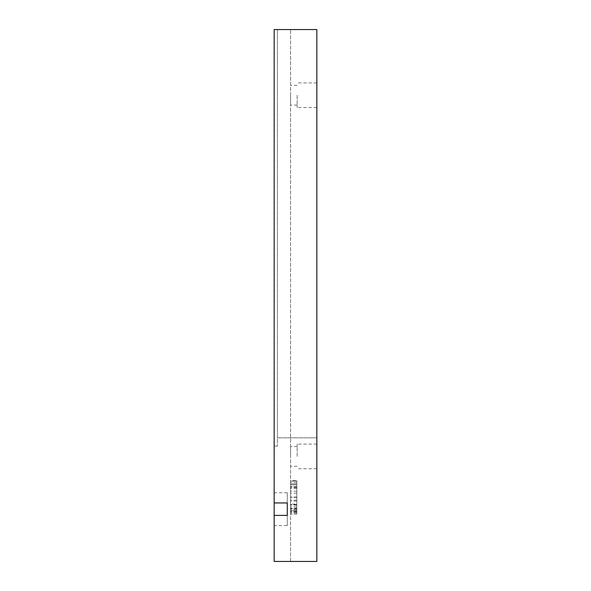 <?xml version="1.0" encoding="UTF-8"?>
<svg xmlns="http://www.w3.org/2000/svg" width="591" height="591" viewBox="0 0 591 591"><rect width="100%" height="100%" fill="white"/><g stroke="black" fill="none" stroke-linecap="round" stroke-linejoin="round"><path stroke-width="0.44" stroke-dasharray="2.96 2.22" d="M290.573 561.45L290.573 29.55L290.573 561.45L316.842 561.45L316.842 29.55L274.158 29.55L274.158 561.45L290.573 561.45M296.815 504.108L296.815 484.901L290.573 484.901L290.573 481.104L290.573 497.334L290.573 480.535L290.573 514.133L290.573 483.896L296.815 483.896L296.815 510.764L290.573 510.764L290.573 497.334L290.573 510.764L296.815 510.764L296.815 504.108L290.573 504.108M296.815 480.535L296.815 514.133L296.815 481.104L290.573 481.104L296.815 481.104L296.815 484.901L290.573 484.901L290.573 514.133L290.573 483.896L296.815 483.896L296.815 497.334L296.815 480.535L290.573 480.535M290.573 95.21L290.573 105.065L290.573 95.21M290.573 456.422L290.573 446.567L290.573 456.422M290.573 29.55L316.842 29.55L316.842 437.828L316.842 29.55L277.445 29.55L277.445 446.168L277.445 29.55L277.445 437.828L277.445 29.55L274.158 29.55L274.158 446.168L274.158 29.55L290.573 29.55M296.815 504.537L290.573 504.537M296.815 514.133L290.573 514.133L296.815 514.133M297.14 95.21L297.14 107.525L297.14 95.21M297.14 456.422L297.14 444.107L297.14 456.422M316.842 456.422L316.842 444.107L316.842 456.422M316.842 95.21L316.842 107.525L316.842 95.21M274.158 502.941L274.158 492.746L274.158 502.941M274.158 515.382L274.158 525.576L274.158 515.382M316.842 437.828L277.445 437.828L316.842 437.828M274.158 446.168L277.445 446.168L274.158 446.168M296.815 508.415L296.815 497.334L296.815 510.764L296.815 508.415L290.573 508.415M287.292 525.576L287.292 515.382L287.292 525.576L274.158 525.576M287.292 502.941L287.292 492.746L287.292 502.941M287.292 492.746L274.158 492.746M296.815 488.247L290.573 488.247M296.815 493.197L290.573 493.197M296.815 500.185L290.573 500.185M296.815 505.054L290.573 505.054M296.815 509.11L290.573 509.11M296.815 508.999L290.573 508.999M296.815 511.673L290.573 511.673M296.815 511.496L290.573 511.496M296.815 504.973L290.573 504.973M296.815 501.087L290.573 501.087M296.815 497.053L290.573 497.053M296.815 491.254L290.573 491.254M296.815 487.095L290.573 487.095M296.815 506.716L290.573 506.716M296.815 512.205L290.573 512.205M296.815 513.062L290.573 513.062M296.815 509.989L290.573 509.989M296.815 505.098L290.573 505.098M296.815 497.319L290.573 497.319L296.815 497.334M296.815 487.974L290.573 487.974M296.815 482.478L290.573 482.478M296.815 483.948L290.573 483.948M296.815 486.578L290.573 486.578L296.815 486.585M296.815 508.105L290.573 508.105M297.14 85.363L290.573 85.363M297.14 105.065L290.573 105.065M297.14 446.567L290.573 446.567M297.14 466.269L290.573 466.269M316.842 444.107L297.14 444.107M316.842 468.729L297.14 468.729M316.842 82.903L297.14 82.903M316.842 107.525L297.14 107.525"/><path stroke-width="0.89" d="M274.158 515.382L274.158 561.45L316.842 561.45L316.842 29.55L274.158 29.55L274.158 515.382L287.292 515.382L287.292 502.941L274.158 502.941M287.292 502.941L287.292 515.382"/></g></svg>
